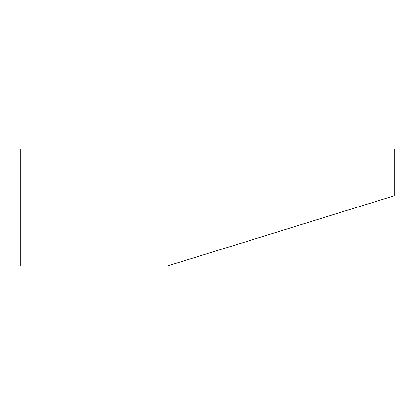<?xml version="1.0" encoding="UTF-8"?>
<svg xmlns="http://www.w3.org/2000/svg" width="415" height="415" viewBox="0 0 415 415"><rect width="100%" height="100%" fill="white"/><g stroke="black" fill="none" stroke-linecap="round" stroke-linejoin="round"><path stroke-width="0.62" d="M20.75 148.886L20.75 266.114L167.053 266.114L394.25 195.776L394.25 148.886L20.75 148.886M362.056 205.741L366.175 204.471L362.056 205.741M369.832 203.334L372.836 202.406L369.832 203.334M375.072 201.716L376.436 201.291L375.072 201.716M357.673 207.101L353.29 208.46M349.176 209.731L345.513 210.867M342.51 211.795L340.274 212.485M338.91 212.911L338.448 213.051"/></g></svg>
